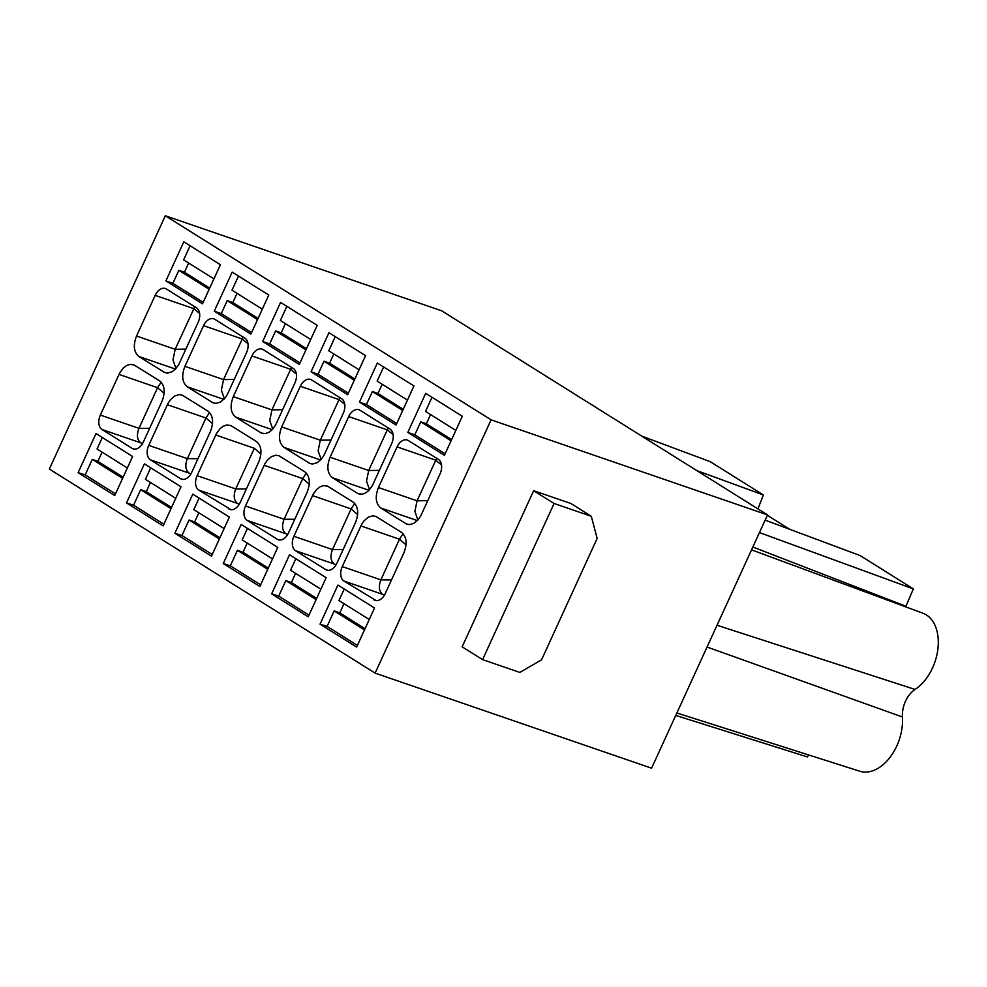 <?xml version="1.0" encoding="UTF-8"?>
<svg xmlns="http://www.w3.org/2000/svg" width="987" height="987" viewBox="0 0 987 987"><rect width="100%" height="100%" fill="white"/><g stroke="black" fill="none" stroke-linecap="round" stroke-linejoin="round"><path stroke-width="1.48" d="M235.696 417.119C230.539 412.763 229.749 405.941 233.302 396.651L251.932 355.974A11.523 7.501 -71 0 1 262.123 349.114A11.523 7.501 -71 0 1 263.147 349.595L293.25 368.459A11.523 7.501 -71 0 1 294.928 382.907L275.607 425.002L272.054 429.863L268.859 432.331L265.528 433.564L261.345 433.096L235.696 417.119L272.227 429.678M308.252 616.776L271.647 593.841L289.536 554.768L326.142 577.703L308.252 616.776M228.91 508.984A11.523 7.501 -71 0 0 229.934 509.465A11.523 7.501 -71 0 0 240.125 502.617L258.754 461.928C262.308 452.638 261.518 445.816 256.361 441.46L230.711 425.483L226.529 425.015L223.198 426.248L220.002 428.728L216.449 433.577L197.116 475.672A11.523 7.501 -71 0 0 198.806 490.12L231.032 509.711M183.804 241.803L220.409 264.738L202.52 303.811L165.902 280.888L183.804 241.803M148.741 445.371A11.523 7.501 -71 0 0 150.419 459.819L180.535 478.67A11.523 7.501 -71 0 0 181.546 479.164A11.523 7.501 -71 0 0 191.749 472.304L210.367 431.627C213.932 422.337 213.13 415.515 207.986 411.16L182.324 395.182L179.239 394.603L174.81 395.935L170.64 399.488L168.061 403.276L148.741 445.371L187.345 458.647L197.98 458.684M196.487 307.845L166.384 288.994A11.523 7.501 -71 0 0 165.36 288.5A11.523 7.501 -71 0 0 155.169 295.36L136.539 336.036C132.974 345.339 133.776 352.162 138.92 356.504L164.582 372.481L167.667 373.061L172.096 371.729L175.291 369.249L178.844 364.388L198.165 322.293A11.523 7.501 -71 0 0 196.487 307.845M114.726 495.548L78.121 472.625L96.01 433.552L132.616 456.475L114.726 495.548M268.785 295.039L250.895 334.112L214.29 311.189L232.179 272.116L268.785 295.039M244.862 338.159L214.759 319.294A11.523 7.501 -71 0 0 213.747 318.813A11.523 7.501 -71 0 0 203.544 325.661L184.927 366.337C181.361 375.64 182.163 382.462 187.308 386.818L212.958 402.795L216.054 403.375L220.483 402.03L224.654 398.489L227.22 394.689L246.553 352.606A11.523 7.501 -71 0 0 244.862 338.159M311.053 371.803L328.942 332.718L365.548 355.653L347.658 394.726L311.053 371.803L318.048 374.233L348.349 393.208M280.567 302.417L317.172 325.352L299.283 364.425L262.678 341.49L280.567 302.417M377.33 363.031L413.935 385.954L396.046 425.027L359.441 402.104L377.33 363.031M425.705 393.332L462.311 416.267L444.421 455.34L407.816 432.405L425.705 393.332M341.625 398.76L311.522 379.909A11.523 7.501 -71 0 0 310.51 379.415A11.523 7.501 -71 0 0 300.307 386.275L281.69 426.952C278.124 436.254 278.926 443.077 284.071 447.419L309.733 463.397L312.817 463.976L317.246 462.644L321.417 459.091L323.983 455.303L343.316 413.208A11.523 7.501 -71 0 0 341.625 398.76M390.013 429.074L359.91 410.21A11.523 7.501 -71 0 0 358.886 409.728A11.523 7.501 -71 0 0 348.695 416.576L330.065 457.252C326.512 466.555 327.302 473.378 332.459 477.733L358.108 493.71L362.291 494.179L365.622 492.945L368.817 490.465L372.37 485.616L391.691 443.521A11.523 7.501 -71 0 0 390.013 429.074M438.388 459.374L408.285 440.523A11.523 7.501 -71 0 0 407.273 440.029A11.523 7.501 -71 0 0 397.07 446.889L378.453 487.566C374.887 496.856 375.689 503.678 380.834 508.034L406.496 524.011L409.58 524.59L414.009 523.246L418.18 519.705L420.746 515.917L440.079 473.822A11.523 7.501 -71 0 0 438.388 459.374M161.991 401.327C165.545 392.024 164.755 385.201 159.598 380.859L133.948 364.869L129.766 364.4L126.435 365.634L123.239 368.114L119.686 372.975L100.353 415.058A11.523 7.501 -71 0 0 102.043 429.518L132.147 448.369A11.523 7.501 -71 0 0 133.171 448.863A11.523 7.501 -71 0 0 143.362 442.003L161.991 401.327M356.64 647.077L320.035 624.154L337.924 585.081L374.529 608.004L356.64 647.077M374.061 599.899A11.523 7.501 -71 0 0 375.072 600.38A11.523 7.501 -71 0 0 385.275 593.532L403.893 552.856C407.458 543.553 406.656 536.731 401.512 532.375L375.85 516.398L372.765 515.819L368.336 517.163L364.166 520.704L361.6 524.492L342.267 566.587A11.523 7.501 -71 0 0 343.957 581.035L376.183 600.627M163.114 525.861L126.509 502.926L144.398 463.853L181.003 486.788L163.114 525.861M293.892 536.286A11.523 7.501 -71 0 0 295.569 550.734L325.673 569.585A11.523 7.501 -71 0 0 326.697 570.079A11.523 7.501 -71 0 0 336.888 563.219L355.517 522.542C359.071 513.252 358.281 506.43 353.124 502.075L327.474 486.097L323.292 485.629L319.961 486.862L316.765 489.33L313.212 494.191L293.892 536.286L332.496 549.562L343.131 549.611M245.504 505.986A11.523 7.501 -71 0 0 247.194 520.433L277.298 539.284A11.523 7.501 -71 0 0 278.309 539.778A11.523 7.501 -71 0 0 288.512 532.918L307.13 492.242C310.695 482.939 309.893 476.116 304.749 471.774L279.087 455.797L276.002 455.217L271.573 456.549L267.403 460.09L264.837 463.89L245.504 505.986L284.108 519.261L294.743 519.298M223.272 563.54L259.877 586.463L277.766 547.39L241.161 524.467L223.272 563.54L230.329 565.822L237.423 550.314L267.736 569.302M211.489 556.162L174.884 533.239L192.773 494.154L229.379 517.089L211.489 556.162M375.122 673.122L491.082 419.833L767.553 514.906L651.58 768.194L375.122 673.122L49.35 469.059L165.31 215.771L491.082 419.833M233.302 396.651L271.931 409.889L282.652 409.728M291.535 367.386L271.931 409.889L269.747 420.487L272.757 429.098M209.552 412.467L205.962 418.007L187.345 458.647C184.89 465.185 185.445 469.997 189.035 473.094L190.935 473.859M281.69 426.952L320.306 440.202L318.135 450.788L321.145 459.411M339.91 397.687L320.306 440.202L331.04 440.029M378.453 487.566L417.069 500.804L427.803 500.643M436.673 458.301L417.069 500.804L414.898 511.402L417.908 520.013M533.659 490.687L570.881 503.493L591.312 516.287L597.16 538.384L541.555 659.822L519.828 672.431L482.594 659.624L462.163 646.83L533.659 490.687L554.077 503.481L482.594 659.624M430.566 414.577L426.359 423.768L451.627 439.597M591.312 516.287L554.077 503.481M136.539 336.036L175.168 349.287L185.889 349.114M194.772 306.772L175.168 349.287L172.984 359.873L175.994 368.496M300.307 386.275L338.911 399.55L344.747 404.325M155.169 295.36L193.773 308.635L199.608 313.41M126.509 502.926L133.566 505.208L163.867 524.196M138.92 356.504L175.464 369.076M284.071 447.419L320.602 459.991M167.358 404.695L205.962 418.007L212.513 423.62M260.642 584.81L230.329 565.822M263.418 433.638L260.42 432.602M165.31 215.771L441.781 310.856L767.553 514.906M365.054 628.707L339.775 612.865L343.994 603.674M142.56 443.558L140.647 442.793C137.07 439.696 136.502 434.872 138.97 428.346L157.575 387.694L164.126 393.307M100.353 415.058L138.97 428.346L149.605 428.383M316.111 599.602L285.811 580.615L291.399 582.564L316.667 598.393M360.193 494.253L357.183 493.216M354.703 503.382L351.101 508.922L332.496 549.562C330.028 556.1 330.596 560.912 334.174 564.009L336.086 564.774M187.308 386.818L223.839 399.377M184.927 366.337L223.543 379.588L221.372 390.173L224.382 398.797M357.652 514.535L351.101 508.922L312.509 495.61M212.032 402.301L215.043 403.338M455.846 430.406L425.533 411.419L431.998 397.28M251.932 355.974L290.536 369.249L296.371 374.011M161.177 382.166L157.575 387.694L118.983 374.381M243.147 337.073L223.543 379.588L234.277 379.415M219.348 539.001L189.048 520.013L194.636 521.95L219.904 537.792M397.07 446.889L435.686 460.164L441.51 464.926M224.123 528.588L193.81 509.6L199.066 498.102M332.459 477.733L368.99 490.292M384.461 595.075L382.561 594.322C378.971 591.225 378.416 586.401 380.871 579.862L391.506 579.912M271.647 593.841L278.704 596.123L309.017 615.111M163.657 372L166.655 373.024M291.399 582.564L295.606 573.361M369.261 619.503L338.948 600.515L344.216 589.017M247.453 528.403L242.185 539.901L272.498 558.889M339.775 612.865L334.186 610.928L327.092 626.424L320.035 624.154M102.303 437.488L97.047 448.986L127.36 467.974M641.735 436.106L710.159 461.632L763.383 494.968L757.942 508.885M767.368 515.313L789.637 529.266M765.159 520.137L860.146 555.57L913.357 588.906L905.671 606.845M676.86 712.984L859.788 771.229A42.256 27.5 -71 0 0 896.801 745.962A42.256 27.5 -71 0 0 902.439 716.994A23.046 15.002 -71 0 1 915.06 689.444A42.256 27.5 -71 0 0 932.542 667.891A42.256 27.5 -71 0 0 923.018 613.26L751.551 549.845M808.723 754.969A34.57 22.491 -71 0 0 807.391 756.93L675.75 715.427M287.698 534.473L285.798 533.708C282.208 530.611 281.653 525.787 284.108 519.261L302.725 478.609L264.134 465.296M306.315 473.081L302.725 478.609L309.276 484.222M451.071 440.819L420.758 421.831L426.359 423.768M420.758 421.831L414.811 434.835L407.816 432.405M330.065 457.252L368.694 470.503L387.299 429.863L393.134 434.625M369.52 489.712L366.51 481.088L368.694 470.503L379.415 470.343M203.544 325.661L242.148 338.948L247.984 343.71M403.091 533.696L399.488 539.223L360.897 525.911M414.811 434.835L445.112 453.823M905.906 606.24L752.847 547.02M763.383 494.968L696.81 470.602M364.499 629.916L334.186 610.928M357.405 645.412L327.092 626.424M388.298 428L387.299 429.863L348.695 416.576M122.585 478.387L92.272 459.399L97.873 461.348L123.141 477.177M260.889 453.921L254.338 448.308L235.733 488.947C233.265 495.486 233.833 500.298 237.411 503.407L239.323 504.16M380.834 508.034L417.365 520.593M408.569 524.553L405.571 523.529M311.806 463.952L308.795 462.915M254.338 448.308L215.746 434.996M197.116 475.672L235.733 488.947L246.368 488.997M342.267 566.587L380.871 579.862L399.488 539.223L406.039 544.836M78.121 472.625L85.178 474.907L115.491 493.895M97.873 461.348L102.08 452.145M174.884 533.239L181.941 535.509L212.254 554.497M189.048 520.013L181.941 535.509M198.843 512.759L194.636 521.95M92.272 459.399L85.178 474.907M268.291 568.093L243.012 552.264L247.231 543.06M243.012 552.264L237.423 550.314M318.048 374.233L323.995 361.217L329.596 363.167L333.803 353.963M359.071 369.792L328.77 350.804L335.235 336.666M323.995 361.217L354.308 380.205M354.864 378.996L329.596 363.167M320.886 589.202L290.573 570.215L295.841 558.716M285.811 580.615L278.704 596.123M214.29 311.189L221.273 313.619L227.232 300.603L232.821 302.553L237.04 293.349M262.308 309.178L232.007 290.203L238.472 276.052M221.273 313.619L251.586 332.607M227.232 300.603L257.545 319.591M232.821 302.553L258.1 318.382M175.735 498.287L145.422 479.3L150.69 467.801M150.456 482.446L146.249 491.649L140.66 489.7L133.566 505.208M170.973 508.687L140.66 489.7M146.249 491.649L171.528 507.478M359.441 402.104L366.424 404.534L372.383 391.518L377.972 393.468L382.179 384.264M407.458 400.093L377.145 381.118L383.622 366.967M366.424 404.534L396.737 423.522M372.383 391.518L402.696 410.506M377.972 393.468L403.251 409.297M262.678 341.49L269.661 343.92L275.62 330.916L281.209 332.853L285.416 323.662M310.695 339.491L280.382 320.504L286.859 306.365M269.661 343.92L299.974 362.908M275.62 330.916L305.933 349.892M306.488 348.682L281.209 332.853M165.902 280.888L172.898 283.318L178.857 270.302L184.446 272.239L188.653 263.048M213.932 278.877L183.619 259.889L190.096 245.751M172.898 283.318L203.211 302.293M178.857 270.302L209.17 289.29M184.446 272.239L209.713 288.081M759.459 532.585L913.357 588.906M189.035 473.094L150.419 459.819M182.644 479.411L180.535 478.67M134.269 449.097L132.147 448.369M334.174 564.009L295.569 550.734M327.795 570.326L325.673 569.585M285.798 533.708L247.194 520.433M140.647 442.793L102.043 429.518M279.42 540.012L277.298 539.284M237.411 503.407L198.806 490.12M382.561 594.322L343.957 581.035M902.439 716.994L707.062 647.028M915.06 689.444L717.031 625.252"/></g></svg>
